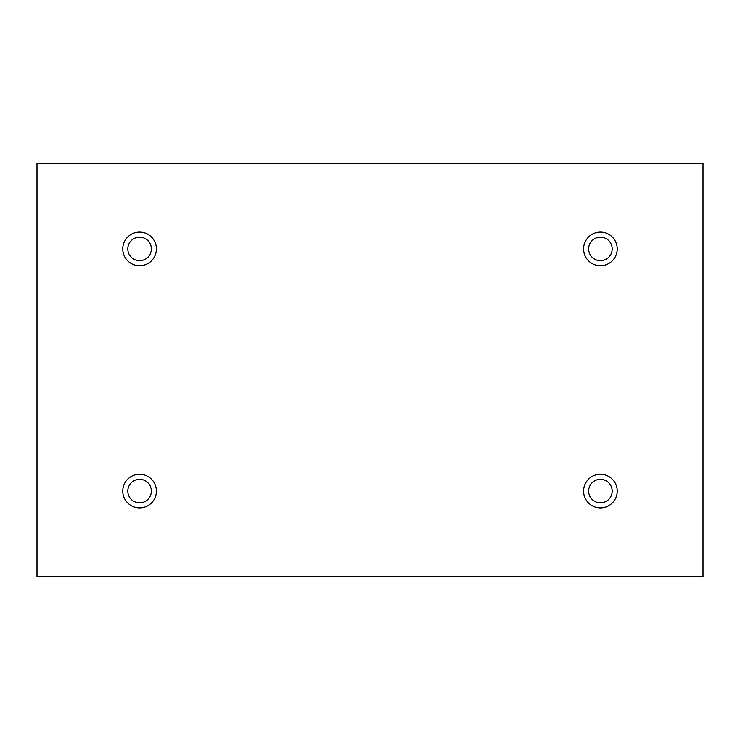 <?xml version="1.0" encoding="UTF-8"?>
<svg xmlns="http://www.w3.org/2000/svg" width="740" height="740" viewBox="0 0 740 740"><rect width="100%" height="100%" fill="white"/><g stroke="black" fill="none" stroke-linecap="round" stroke-linejoin="round"><path stroke-width="1.11" d="M703 163.133L37 163.133L37 576.867L703 576.867L703 163.133M139.592 265.725A16.817 16.817 0 0 1 125.023 240.5A16.817 16.817 0 0 1 154.161 240.5A16.817 16.817 0 0 1 139.592 265.725M600.408 265.725A16.817 16.817 0 0 1 585.84 240.5A16.817 16.817 0 0 1 614.977 240.5A16.817 16.817 0 0 1 600.408 265.725M600.408 507.908A16.817 16.817 0 0 1 585.84 482.684A16.817 16.817 0 0 1 614.977 482.684A16.817 16.817 0 0 1 600.408 507.908M139.592 507.908A16.817 16.817 0 0 1 125.023 482.684A16.817 16.817 0 0 1 154.161 482.684A16.817 16.817 0 0 1 139.592 507.908M127.817 491.092A11.775 11.775 0 0 1 145.475 480.898A11.775 11.775 0 0 1 145.475 501.285A11.775 11.775 0 0 1 127.817 491.092M588.633 491.092A11.775 11.775 0 0 1 606.291 480.898A11.775 11.775 0 0 1 606.291 501.285A11.775 11.775 0 0 1 588.633 491.092M588.633 248.908A11.775 11.775 0 0 1 606.291 238.715A11.775 11.775 0 0 1 606.291 259.102A11.775 11.775 0 0 1 588.633 248.908M127.817 248.908A11.775 11.775 0 0 1 145.475 238.715A11.775 11.775 0 0 1 145.475 259.102A11.775 11.775 0 0 1 127.817 248.908"/></g></svg>
